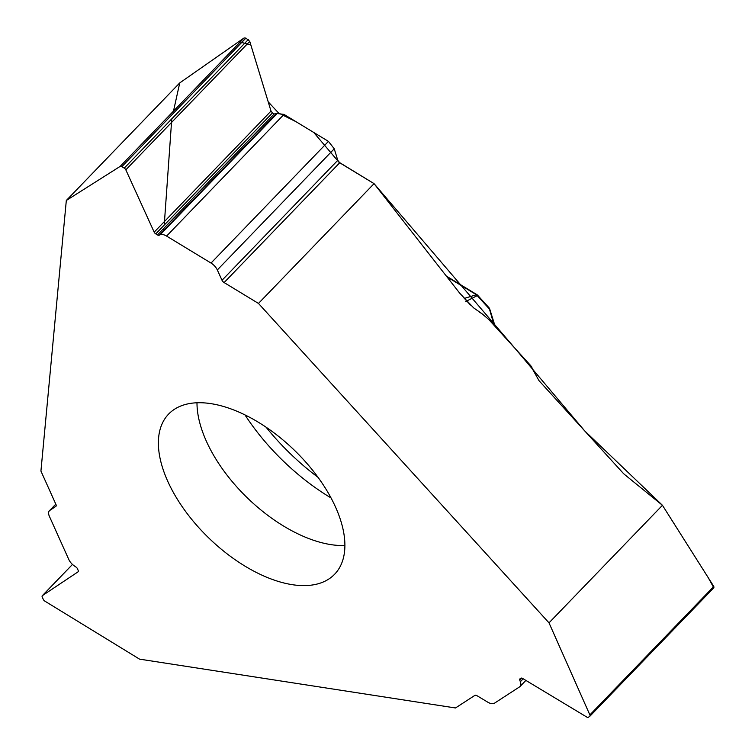 <?xml version="1.0" encoding="UTF-8"?>
<svg xmlns="http://www.w3.org/2000/svg" width="755" height="755" viewBox="0 0 755 755"><rect width="100%" height="100%" fill="white"/><g stroke="black" fill="none" stroke-linecap="round" stroke-linejoin="round"><path stroke-width="1.13" d="M549.008 622.847L589.863 714.919A2.359 1.255 44 0 1 589.834 716.278A2.359 1.255 44 0 1 589.721 716.382L588.381 717.25A2.359 1.255 44 0 1 586.673 716.995L522.649 678.462A2.359 1.255 -136 0 0 520.95 678.207L519.978 678.839A2.359 1.255 -136 0 0 519.855 678.943A2.359 1.255 -136 0 0 519.77 680.142L520.346 681.727A9.438 5.011 44 0 1 519.987 686.531A9.438 5.011 44 0 1 519.515 686.918L494.506 703.169A9.438 5.011 44 0 1 487.692 702.131L477.084 695.761A3.143 1.67 -136 0 0 474.82 695.412L455.482 707.973L139.552 659.143L44.866 601.14A2.359 1.255 44 0 1 43.299 599.413L42.261 597.092A2.359 1.255 44 0 1 42.28 595.723A2.359 1.255 44 0 1 42.393 595.629L78.048 571.846A2.359 1.255 -136 0 0 78.161 571.752A2.359 1.255 -136 0 0 78.18 570.374L77.425 568.694A2.359 1.255 -136 0 0 76.028 567.071L74.377 565.948A9.438 5.011 44 0 1 68.78 559.464L49.349 516.231A9.438 5.011 44 0 1 49.424 510.739A9.438 5.011 44 0 1 49.877 510.371L55.776 506.435A3.143 1.67 -136 0 0 55.927 506.312A3.143 1.67 -136 0 0 55.955 504.482L40.93 471.054L66.317 200.471L179.747 82.908L244.091 37.958L245.922 38.099L249.754 41.393L271.017 111.07L272.47 112.91L274.197 113.967L277.151 113.533L284.003 114.401L328.434 141.383L334.248 148.782L337.768 160.315L339.703 162.778L374.055 183.644L258.474 303.434L549.008 622.847L662.446 505.293L624.904 474.782A16.78 14.109 -123 0 1 622.799 472.79L539.013 380.671L530.34 365.212L488.608 319.337L481.926 313.684M374.055 183.644L459.719 293.185L473.649 307.88L481.879 313.646M210.956 403.651A115.336 61.287 44 0 1 318.327 477.736A115.336 61.287 44 0 1 334.625 574.244A115.336 61.287 44 0 1 199.273 528.17A115.336 61.287 44 0 1 168.629 414.07A115.336 61.287 44 0 1 210.956 403.651M589.929 716.155L713.9 587.711L713.805 586.475L662.446 505.293M464.212 298.442L476.405 294.743L477.245 295.639L465.741 301.519M530.831 365.788L532.785 369.157M495.233 326.622L489.693 308.88A2.624 1.085 162.7 0 0 488.844 308.389L477.245 295.639L477.537 295.148L489.136 307.898L494.166 325.443M464.372 298.385L470.459 305.029M66.317 200.471L120.149 166.402A2.359 1.255 44 0 1 121.866 166.676L124.245 168.12A2.359 1.255 44 0 1 125.821 169.837L154.18 232.153A2.359 1.255 -136 0 0 155.756 233.88L157.484 234.928A2.359 1.255 -136 0 0 159.088 235.249L160.154 234.786A9.438 5.011 44 0 1 166.591 236.079L211.022 263.061A9.438 5.011 44 0 1 217.317 269.96L222.017 280.275A3.143 1.67 -136 0 0 224.112 282.568L258.474 303.434M163.731 230.445L163.939 228.237M164.231 225.094L171.772 118.856M173.48 111.136L179.747 82.908L238.816 41.638L250.877 45.045L268.214 101.859L278.633 113.061L296.139 121.772L313.731 132.455L338.91 162.165L374.055 183.644L514.948 348.291L584.681 430.878L662.446 505.293L708.294 577.773L713.805 587.796M266.071 427.198A158.022 83.975 -136 0 0 277.085 440.042A158.022 83.975 -136 0 0 318.025 477.33M244.988 414.92A150.169 79.803 -136 0 0 270.677 448.055A150.169 79.803 -136 0 0 331.049 497.96M196.989 402.774A115.336 61.287 -136 0 0 237.91 488.126A115.336 61.287 -136 0 0 344.903 545.497M481.426 313.382L479.529 312.23M446.347 276.085L476.952 294.667A2.624 0.868 -58.7 0 0 476.405 294.743L446.951 276.858M49.877 510.371L55.823 504.198M42.393 595.629L72.489 564.438M519.77 680.142L521.733 678.103M520.346 681.727L523.187 678.792M589.863 714.919L713.805 586.475M155.756 233.88L272.47 112.91M154.18 232.153L271.017 111.07M157.484 234.928L274.197 113.967M159.088 235.249L275.915 114.184M160.154 234.786L277.151 113.533M166.591 236.079L284.003 114.401M211.022 263.061L328.434 141.383M217.317 269.96L334.248 148.782M222.017 280.275L337.768 160.315M224.112 282.568L339.703 162.778M120.149 166.402L244.091 37.958M121.866 166.676L245.922 38.099M124.245 168.12L248.301 39.543M125.821 169.837L249.754 41.393M531.907 367.109L530.161 365.014M489.816 309.663A2.624 2.624 0 0 0 489.136 307.898M477.537 295.148A2.624 2.624 0 0 0 476.952 294.667M55.804 504.142L49.424 510.739M72.471 564.429L42.28 595.723M525.886 680.415L519.987 686.531M713.881 587.73L589.834 716.278"/></g></svg>
